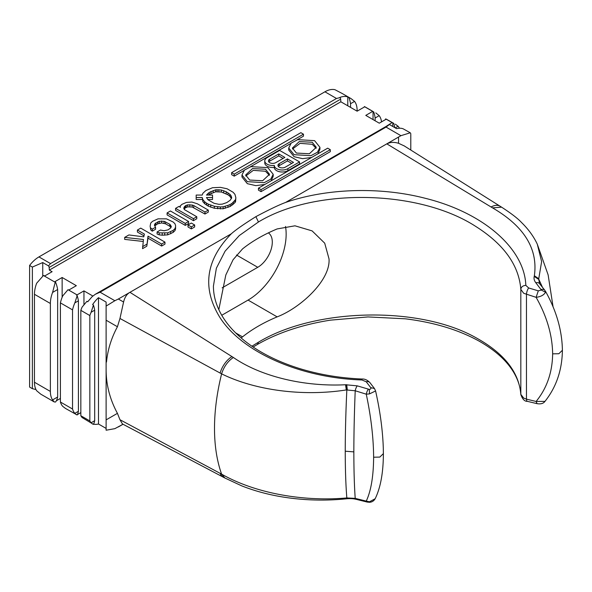 <?xml version="1.0" encoding="UTF-8"?>
<svg xmlns="http://www.w3.org/2000/svg" width="592" height="592" viewBox="0 0 592 592"><rect width="100%" height="100%" fill="white"/><g stroke="black" fill="none" stroke-linecap="round" stroke-linejoin="round"><path stroke-width="0.89" d="M118.356 299.012L114.855 300.729L100.07 292.196L386.043 127.088L400.925 135.679L285.625 202.434C278.928 204.928 269.02 209.664 255.885 216.65C243.793 224.227 235.586 229.955 231.272 233.818L118.356 299.012L123.58 302.031C124.749 297.243 126.873 294.009 129.944 292.322L233.374 357.479C260.376 376.201 303.363 386.894 345.565 384.748L357.265 385.858L369.304 389.403C370.799 389.181 371.265 388.581 370.703 387.605L374.47 388.544L375.594 390.949L369.497 393.895L366.27 394.183L355.215 390.764L346.298 389.936C303.415 396.647 255.463 390.55 221.608 373.863A186.058 103.607 118.3 0 0 214.504 428.393A186.058 103.607 118.3 0 0 221.608 474.133L220.12 473.326A17.701 10.338 117.1 0 0 223.384 477.226A17.701 10.338 117.1 0 0 223.399 477.233A17.701 10.338 117.1 0 0 223.51 477.293M368.328 389.27A4.899 1.643 107.1 0 0 366.27 394.183C371.051 416.909 373.5 437.917 373.626 457.209L379.812 457.091L383.379 453.62C383.32 472.564 380.582 487.601 375.165 498.745L375.18 498.708M285.625 202.434C327.124 188.182 380.323 186.628 425.367 198.32C483.198 212.602 524.505 248.388 525.829 285.351C522.825 285.618 521.152 286.957 520.819 289.377C518.947 265.297 503.962 244.341 475.879 226.514C419.277 189.714 315.159 187.501 258.452 221.985L239.323 235.535L225.108 251.149L216.369 268.213L213.423 286.077C213.416 294.35 215.392 302.579 219.351 310.756C224.22 320.79 231.909 330.21 242.402 339.016C249.772 345.166 258.297 350.753 267.984 355.762C277.67 360.772 288.215 365.035 299.611 368.557C319.303 374.61 340.104 378.096 362.015 379.013L361.934 379.975C300.114 377.933 241.617 352.077 219.662 317.083C201.887 287.83 205.757 260.073 231.272 233.818M233.374 357.479C227.831 361.187 223.909 366.648 221.608 373.863L119.961 318.474L117.431 326.747L106.116 320.213L106.116 302.083L98.494 297.68A24.479 14.134 120 0 0 95.031 301.343L94.972 301.409A24.479 14.134 120 0 0 92.611 304.584L93.44 305.065L91.124 312.25L94.69 310.193A24.479 14.134 60 0 0 93.44 305.065M123.58 302.031L119.961 318.474M118.356 426.943L123.018 424.249L114.855 428.66L106.116 430.221L106.116 362.045L106.493 362.045C107.707 349.783 111.355 338.017 117.431 326.747M106.116 419.876L117.431 413.342C109.971 399.533 106.197 385.103 106.116 370.044L106.116 361.845M117.431 413.342L119.961 419.728L220.12 473.326M223.384 477.226L224.856 478.003L221.608 474.133C255.463 493.425 303.415 501.735 346.298 497.99L346.838 497.946C345.802 485.44 345.269 469.863 345.24 451.2C345.269 432.486 345.802 412.032 346.838 389.839L346.098 384.726M357.265 385.858A4.899 1.643 107.1 0 0 355.215 390.764C354.327 412.898 353.868 433.263 353.846 451.881C353.868 470.448 354.327 485.943 355.215 498.368L366.27 501.106C371.051 490.805 373.5 476.168 373.626 457.209M366.27 501.106L369.497 501.779L375.165 498.745C373.811 501.017 371.902 502.194 369.445 502.282L367.04 502.053A4.899 1.828 -76.1 0 1 367.04 502.053A4.899 1.828 -76.1 0 1 366.27 501.106M346.098 497.998C346.475 499.063 346.727 499.041 346.838 497.946L355.215 498.368A4.899 1.828 -76.1 0 0 355.962 499.308C353.579 498.664 350.627 498.471 347.097 498.738L346.031 498.849C324.372 500.995 302.986 500.329 281.873 496.843C267.599 494.461 254.205 490.798 241.699 485.854L224.782 477.966M119.961 419.728L122.463 423.961M400.925 135.679L410.263 132.793L403.167 128.812A24.479 14.134 120 0 0 396.588 128.664L389.41 124.52L386.043 127.088M386.509 126.155L392.089 122.581L386.206 119.184L379.28 123.18L365.782 115.388L372.701 111.385L364.739 106.789L357.124 111.185L340.851 101.794L340.659 99.145A1.961 1.132 -120 0 0 340.03 97.584L339.815 97.451A24.479 14.134 -60 0 1 347.778 96.903L351.086 98.62L354.556 101.395A24.479 14.134 120 0 1 357.124 110.386L357.124 111.185M410.789 134.273L410.789 150.035M251.918 346.202L258.452 342.198C315.159 307.825 419.277 305.709 475.879 337.677C503.962 353.135 518.947 372.028 520.819 394.361L523.683 398.068L526.466 399.149L536.115 401.457L544.966 401.391C543.412 403.515 540.777 404.269 537.055 403.663L536.115 401.457C546.853 388.293 552.358 372.427 552.647 353.846C552.358 335.116 546.853 316.276 536.115 297.332L523.683 293.277L520.819 289.377L520.827 394.553C520.435 387.975 518.555 381.463 515.195 375.039C508.476 362.26 496.422 350.945 479.032 341.088C458.608 329.796 434.04 322.366 405.328 318.807L367.98 316.927L330.336 320.161C302.157 324.653 277.863 332.748 257.439 344.44L253.132 347.023M241.136 337.951L242.528 336.863A153.742 88.763 180 0 1 277.152 316.875C300.817 307.714 330.669 280.083 329.019 258.874L324.712 243.179L312.102 230.887L294.979 225.811L277.152 228.926A153.742 88.763 0 0 0 242.528 248.914L233.093 259.718L225.818 274.984L218.818 309.646M525.829 285.351L528.656 287.964L538.298 290.842L541.362 290.065L535.834 282.761C534.243 280.734 533.703 278.617 534.221 276.427L534.369 275.746C538.135 248.929 524.186 226.307 492.522 207.866L501.579 207.156L500.173 206.275A17.701 10.086 122.8 0 0 500.151 206.26A17.701 10.086 122.8 0 0 491.064 206.985L492.522 207.866M491.064 206.985L386.953 143.937C389.95 142.124 393.813 141.902 398.549 143.279L404.277 145.943M501.513 207.119C511.066 213.29 517.726 218.404 521.485 222.459C528.434 229.252 533.703 236.497 537.292 244.185L541.628 261.575L538.698 279.069L542.487 287.364M534.317 276.064L538.698 279.069L539.541 283.635M410.263 132.793L410.789 133.6M100.07 292.196L95.364 294.246L389.41 124.52M95.364 294.246L92.197 296.607L88.112 301.284A24.479 14.134 -60 0 0 87.764 301.787L86.935 301.313L82.125 307.056A24.479 14.134 120 0 0 80.838 310.356L89.843 315.558A24.479 14.134 -60 0 1 91.124 312.25M114.855 300.729L106.116 306.086M89.843 315.558L89.843 420.934A24.479 14.134 -60 0 0 91.124 422.755L94.69 420.697L94.69 310.193M94.69 420.697A24.479 14.134 60 0 1 93.44 424.383L82.125 417.552A24.479 14.134 -60 0 1 80.838 415.739L89.843 420.934M91.124 422.755L92.485 424.027M106.116 428.408L98.494 424.013A24.479 14.134 -60 0 1 95.031 424.36L94.972 424.353A24.479 14.134 120 0 1 93.551 424.161M80.838 415.739L80.838 310.356M52.584 292.441A24.479 14.134 120 0 0 50.372 303.481L50.372 391.43A24.479 14.134 120 0 0 52.584 399.926L54.212 401.924L55.567 402.027A24.479 14.134 60 0 0 57.646 397.003L57.646 289.518L52.584 292.441L55.219 282.295L43.445 275.495L44.837 275.894L52.103 271.698L49.336 270.1L340.851 101.794M60.414 398.431L56.344 400.777M80.838 412.624L77.323 414.652M42.742 262.552L48.514 265.889L50.535 263.595L38.946 256.906A24.479 14.134 -60 0 0 29.6 265.468L32.368 267.066L42.742 262.552L42.742 276.087M49.336 270.1L49.143 267.451A1.961 1.132 -120 0 0 48.514 265.889M35.964 389.536L32.368 388.67L29.6 387.072L29.6 265.468M364.739 106.789A24.479 14.134 -60 0 1 365.086 106.9L373.049 111.496A24.479 14.134 120 0 0 372.701 111.385M55.219 282.295L55.567 282.095L54.871 281.696L62.145 277.493L76.338 285.692L68.724 290.087L77.034 294.883L83.953 290.887L92.84 296.015M202.235 199.511L196.174 199.511L196.174 197.513L202.235 197.513L202.841 201.613L204.654 203.715L208.295 206.157L214.348 208.258L223.14 208.784L230.103 206.512L234.95 202.664L235.557 201.613L235.86 197.691L234.95 194.368L233.137 192.267L227.076 188.767L220.409 187.368L212.535 187.723L205.868 190.52L202.841 193.318L202.235 195.064L196.174 195.064L196.174 197.513M287.882 170.651A7.955 4.595 180 0 1 276.627 170.651A7.955 4.595 180 0 1 274.296 167.41A7.955 4.595 180 0 1 267.103 166.16A7.955 4.595 180 0 1 264.772 162.911L264.772 160.913A7.955 4.595 0 0 0 267.103 164.162A7.955 4.595 0 0 0 274.296 165.412A7.955 4.595 0 0 0 276.627 168.653A7.955 4.595 0 0 0 287.882 168.653L299.567 161.912L299.567 163.91L287.882 170.651L287.882 168.653M180.116 207.133L180.116 206.083L181.936 204.336L186.48 202.412L191.934 202.064L197.388 203.811L208.295 210.108L208.295 212.106L204.958 214.03L192.237 207.037L187.694 206.86L185.266 207.91L184.186 209.183M184.356 208.784L184.356 206.786L183.757 208.184L184.356 209.583L196.781 216.753L196.781 218.751L193.451 220.675L175.572 210.36L175.572 208.362L178.91 206.438L180.419 207.311L180.116 206.083M264.824 184.467L255.848 185.644L247.323 183.668L241.973 177.008L242.069 176.002M273.193 174.3L267.85 167.64L250.986 166.641L244.437 170.096L241.973 175.003L247.323 181.67L264.187 182.662L270.729 179.213L273.193 174.3L273.193 176.298L271.121 180.826M311.562 157.479L302.586 158.656L294.061 156.68L288.718 150.02L288.815 149.021M319.932 147.312L314.589 140.652L297.724 139.66L291.183 143.109L288.718 148.022L294.061 154.682L310.926 155.681L317.467 152.225L319.932 147.312L319.932 149.317L317.86 153.846M143.212 241.462L124.683 239.39L124.683 237.392L143.464 239.494L142.554 248.662L146.794 246.213L148.007 238.169L161.638 246.035L164.968 244.111L164.968 242.113L161.638 244.037L161.638 246.035M143.989 235.845L137.403 232.042L137.403 230.044L140.733 228.12L164.968 242.113M191.327 228.897L187.997 226.973L187.997 224.975L191.327 226.899L191.327 228.897L194.657 226.973L194.657 224.975L191.327 223.051L187.997 224.975M185.266 223.399L188.604 221.475L188.604 223.473L185.266 225.397L167.092 214.903L167.092 212.905L185.266 223.399L185.266 225.397M150.731 229.948L150.124 226.196L150.731 229.948L152.248 231.169L155.578 229.245L155.578 227.247L154.371 225.152L154.971 223.746L154.801 226.151M170.903 227.55L169.815 226.277L165.575 223.828L161.638 222.947L157.701 223.828L154.971 225.752M159.218 234.846L157.095 233.966L157.095 231.968L159.218 232.848L159.218 234.846L162.245 235.194L167.699 234.846L173.153 232.397L174.966 230.643L175.572 228.897L175.572 225.5L174.966 223.746L173.153 222L166.485 218.855L158.005 218.855L152.551 221.304L150.731 223.051L150.124 226.196M234.217 176.15L231.62 174.655L231.62 172.657L234.217 174.152L234.217 176.15L244.045 170.474M234.217 174.152L303.459 134.177L303.459 136.175L297.088 139.853M290.79 143.493L250.349 166.84M261.05 191.645L258.452 190.143L258.452 188.145L261.05 189.647L261.05 191.645L330.292 151.663L330.292 149.665L327.694 148.17L258.452 188.145M43.445 275.495L36.652 283.242A24.479 14.134 -60 0 0 34.447 294.283L50.372 303.481M52.584 399.926L57.646 397.003M54.212 401.924L40.752 394.154L36.652 390.735A24.479 14.134 -60 0 1 34.447 382.24L34.447 294.283M55.567 282.095A24.479 14.134 60 0 1 57.646 289.518M62.145 277.493L62.145 297.28M68.724 290.087L68.028 289.688L62.73 295.889A24.479 14.134 120 0 0 60.414 302.882L72.535 309.875A24.479 14.134 -60 0 1 74.844 302.882L78.418 300.817A24.479 14.134 60 0 0 77.16 295.667L76.686 295.393A24.479 14.134 120 0 1 77.034 294.883M77.16 295.667L74.844 302.882M72.535 309.875L72.535 409.02A24.479 14.134 -60 0 0 74.844 413.349L78.418 411.285L78.418 300.817M78.418 411.285A24.479 14.134 60 0 1 77.16 414.985L65.497 408.443L62.73 406.349A24.479 14.134 -60 0 1 60.414 402.027L72.535 409.02M74.844 413.349L76.205 414.629M60.414 402.027L60.414 302.882M83.953 304.495L83.953 290.887M38.946 256.906L324.927 91.797L336.508 98.487L340.03 97.584M32.368 388.67L32.368 267.066M324.927 91.797A24.479 14.134 -60 0 1 334.968 89.71L342.368 93.588M222.133 287.867L257.757 267.303A20.565 11.87 -60 0 0 271.106 249.454A20.565 11.87 -60 0 0 268.339 232.885M221.756 315.27L248.063 300.085A53.857 31.095 120 0 0 286.151 234.121A53.857 31.095 120 0 0 285.499 226.425M350.545 107.389L350.545 103.711L354.556 101.395M350.545 103.711A24.479 14.134 -120 0 0 348.954 97.584M347.778 96.903L347.778 105.79M381.537 121.878A24.479 14.134 -60 0 0 379.198 115.662L375.794 112.887M379.198 115.662L375.128 118.015A24.479 14.134 -120 0 0 373.73 111.888M375.128 120.783L375.128 118.015M373.049 119.584L373.049 111.496M386.206 119.184A24.479 14.134 -60 0 1 386.554 119.295L393.732 123.358A24.479 14.134 -120 0 1 394.775 127.62M395.249 127.894L398.09 126.251L395.315 124.165M399.452 128.227A24.479 14.134 120 0 0 398.09 126.251M392.785 126.466L392.785 122.818A24.479 14.134 120 0 0 392.089 122.581M392.785 122.818L393.732 123.358M385.747 118.829A24.479 14.134 -120 0 0 385.422 119.636M364.472 106.545A24.479 14.134 -120 0 0 364.132 107.145M231.923 205.461L231.923 203.463L235.557 199.615L235.557 201.613M235.557 199.615L235.86 197.691M234.95 200.666L234.95 202.664M233.433 202.235L233.433 204.233M231.923 203.463L230.103 204.514L230.103 206.512M208.295 206.157L208.295 204.159L214.348 206.26L220.409 206.956L223.14 206.786L227.987 205.387L227.987 207.385M227.987 205.387L230.103 204.514M225.256 206.26L225.256 208.258M223.14 206.786L223.14 208.784M220.409 206.956L220.409 208.961M217.686 206.786L217.686 208.784M214.348 206.26L214.348 208.258M210.715 205.209L210.715 207.207M208.295 204.159L206.475 203.115L206.475 205.113M202.235 197.513L202.841 199.615L204.654 201.709L204.654 203.715M204.654 201.709L206.475 203.115M202.841 199.615L202.841 201.613M209.198 192.444L215.562 189.817L221.319 189.995L226.166 191.741L229.8 194.191L231.013 195.589L231.62 198.039L230.103 200.311L226.773 202.59L222.229 204.159L218.892 204.336L214.045 203.285L207.992 199.785L206.475 197.513L212.535 197.513L212.535 195.064L206.475 195.064L209.198 192.444L209.198 194.442L208.428 195.064M212.535 197.513L212.535 199.511L207.748 199.511M231.435 198.564L229.8 196.189L227.987 194.79L221.319 191.993L215.562 191.815L209.198 194.442M231.62 196.988L231.62 198.039M231.013 195.589L231.013 197.587M229.8 194.191L229.8 196.189M227.987 192.792L227.987 194.79M226.166 191.741L226.166 193.739M223.739 190.691L223.739 192.696M221.319 189.995L221.319 191.993M218.892 189.647L218.892 191.645M217.079 189.647L217.079 191.645M215.562 189.817L215.562 191.815M213.142 190.52L213.142 192.518M211.018 191.394L211.018 193.392M207.688 193.665L207.688 195.064M274.296 165.412L274.296 167.41M299.567 161.912L279.653 150.42L267.103 157.664A7.955 4.595 0 0 0 264.772 160.913M285.285 167.159A4.285 2.472 180 0 1 279.224 167.159A4.285 2.472 180 0 1 277.966 165.405A4.285 2.472 180 0 1 279.224 163.658L287.446 158.915L293.506 162.408L285.285 167.159M275.761 162.659A4.285 2.472 180 0 1 269.7 162.659A4.285 2.472 180 0 1 268.45 160.913A4.285 2.472 180 0 1 269.7 159.159L278.788 153.913L284.848 157.413L275.761 162.659M291.775 163.407L287.446 160.913L279.224 165.656A4.285 2.472 0 0 0 278.336 166.404M287.446 158.915L287.446 160.913M283.117 158.412L278.788 155.911L269.7 161.157A4.285 2.472 0 0 0 268.812 161.912M278.788 153.913L278.788 155.911M187.694 206.86L187.694 204.862L186.177 205.387L186.177 207.385M186.177 205.387L185.266 205.912L185.266 207.91M184.356 206.786L185.266 205.912M196.781 216.753L193.451 218.677L193.451 220.675M193.451 218.677L175.572 208.362M208.295 210.108L204.958 212.032L204.958 214.03M204.958 212.032L193.754 205.557L193.754 207.563M187.694 204.862L192.237 205.039L192.237 207.037M192.237 205.039L193.754 205.557M189.81 204.684L189.81 206.682M249.676 180.042L245.643 175.003L252.54 168.565L265.49 169.26L269.523 174.3L262.633 180.745L249.676 180.042M269.397 175.306L265.49 171.258L253.324 170.348L245.776 176.002M296.422 153.062L292.389 148.022L299.278 141.577L312.228 142.272L316.261 147.312L309.372 153.757L296.422 153.062M316.135 148.318L312.228 144.278L300.063 143.36L292.515 149.014M124.683 237.392L128.923 234.943L143.767 236.867L144.374 234.069L137.403 230.044M161.638 244.037L148.007 236.171L148.007 238.169M148.007 236.171L146.794 246.213M146.794 244.215L142.554 246.664M191.327 226.899L194.657 224.975M188.604 221.475L170.422 210.981L167.092 212.905M159.218 232.848L167.699 232.848L173.153 230.399L174.966 228.645L174.966 230.643M174.966 228.645L175.572 226.899M173.153 230.399L173.153 232.397M170.725 231.798L170.725 233.796M167.699 232.848L167.699 234.846M164.672 233.196L164.672 235.194M162.245 233.196L162.245 235.194M154.971 223.746L159.218 221.304L164.065 221.304L169.815 224.272L171.332 226.551L170.725 227.95L168.002 229.874L164.065 230.747L160.425 230.044L157.095 231.968M170.725 225.152L170.725 227.15M169.815 224.272L169.815 226.277M165.575 221.83L165.575 223.828M164.065 221.304L164.065 223.302M161.638 220.949L161.638 222.947M159.218 221.304L159.218 223.302M157.701 221.83L157.701 223.828M155.881 222.873L155.881 224.871M150.731 227.95L152.248 229.171L152.248 231.169M152.248 229.171L155.578 227.247M303.459 134.177L300.862 132.675L231.62 172.657M261.05 189.647L330.292 149.665M98.494 297.68L98.494 424.013M106.116 362.045L106.116 320.213M535.834 282.761A4.899 3.508 -38.4 0 1 539.527 283.62A4.899 3.508 -38.4 0 1 539.586 283.686A4.899 3.508 -38.4 0 1 539.675 283.812M541.162 289.481A4.899 3.508 -38.4 0 1 544.877 290.369A4.899 3.508 -38.4 0 1 544.914 290.406L539.578 283.694M537.04 403.663L527.398 401.346A4.899 1.783 -76.5 0 1 526.466 399.149L526.466 294.453A4.899 1.598 106.6 0 1 528.656 287.964M538.298 290.842L536.115 297.332C540.74 296.747 543.878 295.06 545.535 292.263L544.892 290.383M370.703 387.605L366.211 381.751A4.899 3.53 -37.5 0 1 369.97 382.691L369.97 382.691C367.462 380.064 364.805 378.836 362.015 379.013M369.304 389.403L369.497 393.895M258.452 221.985L255.885 216.65M366.211 381.751L361.934 379.975M220.12 373.056A17.701 9.62 -59.4 0 1 231.953 356.584M345.565 384.748L346.298 389.936M347.304 389.78L346.72 384.682M345.565 498.035C345.943 499.115 346.187 499.1 346.298 497.99M258.452 342.198L257.439 344.44M534.369 275.746L538.816 278.78M500.284 206.349A17.701 10.086 122.8 0 0 500.173 206.275L403.811 145.647M398.549 143.279L398.549 137.248M50.372 391.43L34.447 382.24M49.143 267.451L340.659 99.145M336.508 98.487L50.535 263.595M236.467 255.011L257.757 267.303M248.063 300.085L277.152 316.875M242.528 336.863L235.638 332.889M279.224 165.656L279.224 163.658M269.7 161.157L269.7 159.159M538.616 279.328L534.221 276.427M541.362 290.065L545.535 292.263M544.958 401.398C556.295 387.116 562.111 370.074 562.4 350.264L558.841 353.735L552.647 353.846M345.24 451.2L353.846 451.881M347.304 497.909C347.223 498.997 347.023 499.004 346.72 497.931M375.594 390.949C380.108 411.092 382.676 430.088 383.29 447.937L383.379 453.62M223.399 477.233L122.352 423.902M351.086 98.627L341.902 93.321M241.973 177.008L241.973 175.003M288.718 150.02L288.718 148.022M553.106 307.048L548.133 274.873L537.292 244.185M527.398 401.346C524.66 401.487 522.47 399.223 520.827 394.561M562.4 350.264C562.06 330.403 556.413 310.719 545.439 291.212M355.97 499.278L367.033 502.023M369.97 382.691L374.47 388.544"/></g></svg>
